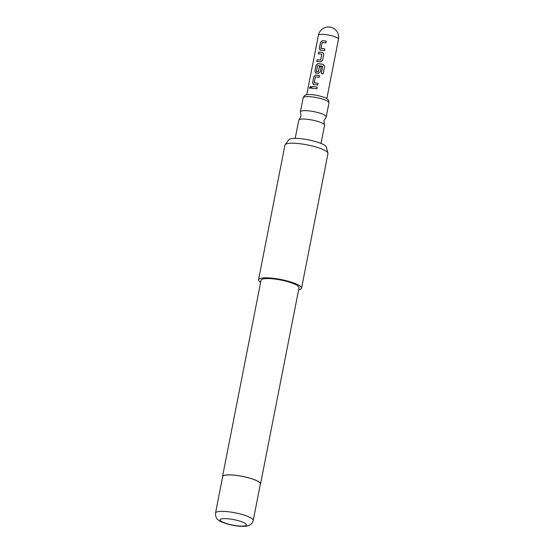 <?xml version="1.0" encoding="UTF-8"?>
<svg xmlns="http://www.w3.org/2000/svg" width="554" height="554" viewBox="0 0 554 554"><rect width="100%" height="100%" fill="white"/><g stroke="black" fill="none" stroke-linecap="round" stroke-linejoin="round"><path stroke-width="0.83" d="M310.69 86.452L309.693 87.608L309.908 88.585M310.981 87.456L310.635 86.424L309.575 87.567L309.838 88.571L310.981 87.456M299.015 119.809L301.023 116.285L300.497 112.261A13.151 2.749 11.1 0 1 300.413 111.797A13.151 2.749 11.1 0 1 308.44 110.828A13.151 2.749 11.1 0 1 326.223 116.859A13.151 2.749 11.1 0 1 325.974 117.261L323.965 120.786L324.492 124.809A13.151 2.749 -168.9 0 0 306.784 119.242A13.151 2.749 -168.9 0 0 299.015 119.809A13.151 2.749 -168.9 0 0 298.765 120.211L295.199 138.375M321.008 143.444L324.575 125.273A13.151 2.749 -168.9 0 0 324.492 124.809M285.13 144.739L288.883 139.705A19.189 4.01 11.1 0 1 305.219 139.289A19.189 4.01 11.1 0 1 324.99 145.501A19.189 4.01 11.1 0 1 326.361 147.059L327.933 153.139A21.918 4.577 -168.9 0 0 326.368 151.353A21.918 4.577 -168.9 0 0 303.793 144.262A21.918 4.577 -168.9 0 0 285.13 144.739A21.918 4.577 -168.9 0 0 284.936 145.169L258.524 279.777A21.918 4.577 11.1 0 1 276.321 278.71A21.918 4.577 11.1 0 1 299.963 285.968A21.918 4.577 11.1 0 1 301.542 288.219A21.918 4.577 11.1 0 1 298.62 289.832M215.513 513.066L222.666 476.606A19.217 4.016 11.1 0 1 238.262 475.671A19.217 4.016 11.1 0 1 258.988 482.035A19.217 4.016 11.1 0 1 260.373 484.009L253.22 520.462A19.217 4.016 11.1 0 0 251.835 518.489A19.217 4.016 11.1 0 0 231.108 512.125A19.217 4.016 11.1 0 0 215.513 513.066C215.513 516.827 216.614 519.243 218.802 520.31C219.986 521.792 230.159 525.545 239.896 526.245C243.684 526.515 246.488 526.328 248.317 525.677L249.736 525.074C251.634 524.001 252.797 522.464 253.22 520.462M222.569 477.091A19.362 4.044 11.1 0 1 222.521 476.579A19.362 4.044 11.1 0 1 238.241 475.637A19.362 4.044 11.1 0 1 259.12 482.049A19.362 4.044 11.1 0 1 260.519 484.037A19.362 4.044 11.1 0 1 260.276 484.494M222.521 476.579L261.038 280.269A19.362 4.044 11.1 0 1 276.751 279.327A19.362 4.044 11.1 0 1 297.637 285.739A19.362 4.044 11.1 0 1 299.035 287.727L260.519 484.037M260.622 282.374A21.918 4.577 11.1 0 1 260.103 282.028A21.918 4.577 11.1 0 1 258.524 279.777M326.285 41.162A10.228 2.14 -168.9 0 0 323.418 40.781A10.228 2.14 -168.9 0 0 322.289 40.684L320.572 42.277L319.36 48.461L320.427 50.165A10.228 2.14 -168.9 0 1 321.555 50.262A10.228 2.14 -168.9 0 1 324.429 50.643L324.776 48.877A10.228 2.14 -168.9 0 0 321.902 48.496A10.228 2.14 -168.9 0 0 320.988 48.413L322.158 42.464A10.228 2.14 -168.9 0 1 323.072 42.547A10.228 2.14 -168.9 0 1 325.939 42.928L326.285 41.162M322.373 52.401A10.228 2.14 -168.9 0 0 321.168 52.263A10.228 2.14 -168.9 0 0 318.64 52.111L318.294 53.883A10.228 2.14 -168.9 0 1 320.821 54.029A10.228 2.14 -168.9 0 1 321.798 54.14L320.627 60.088A10.228 2.14 -168.9 0 0 319.651 59.977A10.228 2.14 -168.9 0 0 317.13 59.832L316.784 61.598A10.228 2.14 -168.9 0 1 319.305 61.743A10.228 2.14 -168.9 0 1 320.517 61.882L322.497 60.483L323.709 54.299L323.564 53.232L322.414 52.436A10.083 2.105 -168.9 0 0 318.73 52.152L318.391 53.883M323.287 64.409A10.228 2.14 -168.9 0 0 318.91 63.745A10.228 2.14 -168.9 0 0 317.781 63.655L316.064 65.247L314.852 71.431L315.925 73.135A10.228 2.14 -168.9 0 1 317.054 73.232A10.228 2.14 -168.9 0 1 318.259 73.37L320.247 71.965L321.237 66.902A10.228 2.14 -168.9 0 0 319.464 66.639L318.335 71.764A10.228 2.14 -168.9 0 0 317.359 71.653A10.228 2.14 -168.9 0 0 316.445 71.577L317.608 65.628A10.228 2.14 -168.9 0 1 318.529 65.704A10.228 2.14 -168.9 0 1 322.663 66.321L321.389 73.453A10.228 2.14 -168.9 0 1 323.176 73.841L324.63 66.425L323.28 64.437A10.083 2.105 -168.9 0 0 317.858 63.696L317.781 63.655M319.526 75.614A10.228 2.14 -168.9 0 0 316.659 75.233A10.228 2.14 -168.9 0 0 315.531 75.136L313.813 76.729L312.601 82.913L313.668 84.617A10.228 2.14 -168.9 0 1 314.797 84.714A10.228 2.14 -168.9 0 1 317.671 85.101L318.017 83.329A10.228 2.14 -168.9 0 0 315.143 82.948A10.228 2.14 -168.9 0 0 314.229 82.865L315.392 76.916A10.228 2.14 -168.9 0 1 316.313 76.999A10.228 2.14 -168.9 0 1 319.18 77.38L319.526 75.614M317.276 87.103A10.228 2.14 -168.9 0 0 314.409 86.715A10.228 2.14 -168.9 0 0 311.881 86.562L311.535 88.335A10.228 2.14 -168.9 0 1 314.056 88.481A10.228 2.14 -168.9 0 1 316.93 88.869L317.276 87.103A10.083 2.105 -168.9 0 0 311.971 86.604L311.632 88.335M313.176 84.485L313.668 84.617M315.434 73.003L315.925 73.135M319.942 50.033L320.427 50.165M321.798 54.14L320.669 60.123A10.083 2.105 -168.9 0 0 317.22 59.867L316.881 61.598M324.769 48.911A10.083 2.105 -168.9 0 0 321.057 48.454L320.904 48.288M321.23 66.93A10.083 2.105 -168.9 0 0 319.499 66.674L318.377 71.798A10.083 2.105 -168.9 0 0 316.514 71.618L316.362 71.452M318.01 83.363A10.083 2.105 -168.9 0 0 314.298 82.906L314.146 82.74M301.542 288.219L327.954 153.603A21.918 4.577 -168.9 0 0 327.933 153.139M312.601 82.913L313.744 84.658M313.813 76.729L312.691 82.955M315.531 75.136L313.903 76.771M319.519 75.649A10.083 2.105 -168.9 0 0 315.6 75.178M323.148 73.834L324.63 66.425M324.602 66.445L323.28 64.437M317.858 63.696L316.064 65.247M316.154 65.289L314.852 71.431M314.942 71.473L315.995 73.176M323.571 53.253L322.414 52.436M319.36 48.461L320.503 50.206M320.572 42.277L319.45 48.503M322.289 40.684L320.662 42.319M326.285 41.197A10.083 2.105 -168.9 0 0 322.359 40.726M303.17 97.774C304.139 95.918 304.79 95.087 305.122 95.274C306.064 95.136 305.24 94.235 312.56 94.672L317.061 95.343C323.674 97.012 327.109 98.252 327.359 99.062C327.892 100.004 328.667 98.944 328.979 102.843A13.151 2.749 -168.9 0 0 311.189 96.805A13.151 2.749 -168.9 0 0 303.17 97.774L300.413 111.797M326.818 98.674L338.487 39.175A10.228 2.14 -168.9 0 0 337.753 38.129A10.228 2.14 -168.9 0 0 324.651 34.48A10.228 2.14 -168.9 0 0 318.411 35.241L306.743 94.734M245.422 523.572A13.372 2.791 -168.9 0 0 228.303 518.807A13.372 2.791 -168.9 0 0 221.108 521.169A13.372 2.791 -168.9 0 0 238.234 525.933A13.372 2.791 -168.9 0 0 245.422 523.572M328.979 102.843L326.223 116.859M338.487 39.175A10.228 10.228 0 0 0 334.415 28.898A10.228 10.228 0 0 0 318.411 35.241"/></g></svg>
